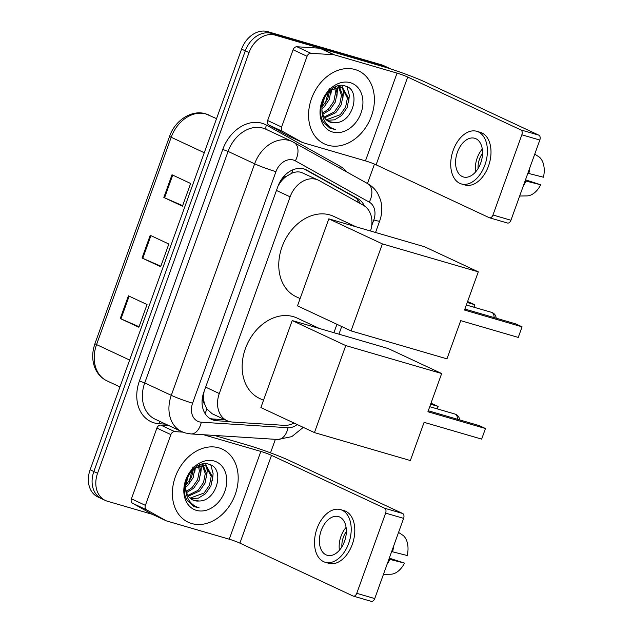 <?xml version="1.0" encoding="UTF-8"?>
<svg xmlns="http://www.w3.org/2000/svg" width="633" height="633" viewBox="0 0 633 633"><rect width="100%" height="100%" fill="white"/><g stroke="black" fill="none" stroke-linecap="round" stroke-linejoin="round"><path stroke-width="0.95" d="M370.511 231.013A24.196 18.642 115 0 0 363.374 205.282L319.261 180.627A24.196 18.642 115 0 0 318.336 180.152L301.213 172.342C298.143 171.519 294.962 171.836 291.686 173.307L286.583 176.203A8.063 6.211 115 0 0 280.411 182.106A24.196 1.828 -160.2 0 1 279.928 181.964M318.336 180.152A24.196 18.642 115 0 0 316.263 179.376A24.196 18.642 115 0 0 290.112 196.831L219.295 393.528A24.196 18.642 115 0 0 227.033 420.692A24.196 18.642 115 0 0 232.351 422.037L284.146 425.344A24.196 18.642 115 0 0 294.005 423.042M204.594 403.933A24.196 18.642 -65 0 1 203.589 395.498L203.446 395.902A8.063 6.211 115 0 0 204.594 403.933L206.864 408.918L212.142 413.737L227.033 420.692M280.411 182.106L280.269 182.502A24.196 18.642 -65 0 1 286.583 176.203M280.269 182.502L278.124 185.865M204.04 391.613L203.589 395.498M333.915 332.705L336.946 324.31M364.379 205.899A24.196 18.642 115 0 0 357.787 198.596L307.06 170.245A24.196 18.642 115 0 0 306.135 169.771A24.196 18.642 115 0 0 304.062 168.987A24.196 18.642 115 0 0 277.903 186.442L203.81 392.246A24.196 18.642 115 0 0 211.549 419.402A24.196 18.642 115 0 0 216.874 420.747L229.368 421.546M389.073 68.332A24.196 18.642 -65 0 1 390.957 69.029L387.42 67.375A24.196 18.642 -65 0 0 385.347 66.592A24.196 18.642 -65 0 1 387.42 67.375L383.693 65.634A24.196 18.642 -65 0 0 381.62 64.851L385.347 66.592L271.454 33.391L385.347 66.592L389.073 68.332L275.181 35.132L271.454 33.391A24.196 18.642 -65 0 0 245.303 50.846A24.196 18.642 -65 0 1 271.454 33.391L267.727 31.65L381.62 64.851M152.418 514.352L107.381 501.225A24.196 18.642 -65 0 1 105.307 500.442A24.196 18.642 -65 0 1 97.569 473.278L249.03 52.586A24.196 18.642 -65 0 1 275.181 35.132M374.467 164.089L367.472 183.523M275.379 439.326L270.513 452.848M105.307 500.442L97.854 496.96A24.196 18.642 -65 0 1 90.115 469.797L93.842 471.538L245.303 50.846L93.842 471.538A24.196 18.642 -65 0 0 101.581 498.701A24.196 18.642 -65 0 1 93.842 471.538L97.569 473.278M225.055 419.766L213.147 419.006A24.196 18.642 -65 0 1 209.752 418.397M304.37 169.082L354.061 196.855A24.196 18.642 -65 0 1 360.391 203.612M139.062 326.723L120.974 318.858A6.449 0.491 -160.2 0 1 120.254 318.534L138.88 327.237L147.054 304.544L128.42 295.833L120.254 318.534M182.652 205.662L164.556 197.797A6.449 0.491 -160.2 0 1 163.836 197.472L182.462 206.176L190.636 183.475L172.01 174.771L163.836 197.472M160.853 266.192L142.765 258.327A6.449 0.491 -160.2 0 1 142.045 258.003L160.671 266.707L168.845 244.014L150.219 235.302L142.045 258.003M90.115 469.797L241.577 49.105A24.196 18.642 -65 0 1 267.727 31.65M327.854 145.202A40.322 31.072 -65 0 1 324.405 143.905A40.322 31.072 -65 0 1 312.37 96.406A40.322 31.072 -65 0 1 355.097 69.543A40.322 31.072 -65 0 1 358.547 70.841A40.322 31.072 -65 0 1 370.59 118.339A40.322 31.072 -65 0 1 327.854 145.202M326.28 119.803L340.253 114.723L345.642 106.937L347.398 98.083L341.907 87.496M326.897 120.333L334.58 119.827L341.733 115.42L347.121 107.626L348.878 98.78L342.659 87.805L339.731 86.579M341.844 85.455L342.659 87.805L341.203 87.267L330.331 90.013M324.088 117.073L334.343 111.962L339.723 104.168L341.48 95.322L338.568 86.911M324.587 117.849L335.814 112.65L341.203 104.864L342.959 96.01L339.454 86.95M338.821 86.373L338.164 85.859M322.482 113.149L328.424 109.2L333.813 101.407L335.569 92.56L334.628 87.615M322.814 114.28L329.904 109.889L335.292 102.095L337.049 93.249L335.68 87.291M322.015 106.89L327.704 99.08L329.658 90.614M321.944 108.852L323.985 107.127L329.374 99.334L331.067 89.475M328.915 121.615L335.197 122.675C353.42 122.96 361.229 89.918 345.658 86.135C330.948 79.932 313.683 107.254 323.36 122.09L329.959 128.222L335.379 129.559L331.827 128.175C324.381 123.752 321.129 116.519 322.062 106.471A18.23 14.045 -65 0 0 329.105 121.71A18.23 14.045 -65 0 0 330.663 122.296A18.23 14.045 -65 0 0 335.197 122.675M324.745 96.77L322.062 106.471M350.358 82.701A26.293 20.256 -65 0 1 361.016 113.07A26.293 20.256 -65 0 1 332.594 132.036A26.293 20.256 -65 0 1 321.936 101.676A26.293 20.256 -65 0 1 350.358 82.701M329.231 88.454L325.402 103.084M330.932 93.929L331.573 89.134M336.843 96.691L337.484 89.791L337.183 86.998M342.762 99.452L343.395 92.553L342.714 88.019M348.672 102.222L349.313 95.314L347.026 86.729M329.912 128.198L335.379 129.559M288.616 136.024A4.035 3.11 -65 0 1 288.458 135.953A4.035 3.11 -65 0 1 288.3 135.873L268.764 124.954A4.035 3.11 -65 0 1 267.624 120.507L281.598 127.035L307.068 56.29L293.095 49.762A4.035 3.11 -65 0 1 296.917 46.755L319.863 48.219A4.035 3.11 -65 0 1 320.401 48.314L383.076 66.584A32.259 2.437 -160.2 0 1 425.685 82.282L538.857 135.169A4.035 2.556 106.3 0 1 539.822 140.043L521.837 134.805A4.035 2.556 -73.7 0 0 520.872 129.931L407.699 77.044A8.063 0.609 19.8 0 0 397.049 73.119L334.374 54.842A4.035 3.11 115 0 0 333.828 54.747L310.89 53.283A4.035 3.11 115 0 0 307.068 56.29M267.624 120.507L293.095 49.762M281.598 127.035A4.035 3.11 115 0 0 282.737 131.482L302.273 142.401A4.035 3.11 115 0 0 302.432 142.48A4.035 3.11 115 0 0 302.772 142.615L365.455 160.885A8.063 0.609 19.8 0 1 376.105 164.809L489.269 217.705A4.035 2.556 -73.7 0 0 489.507 217.792A4.035 2.556 -73.7 0 0 492.965 215.006L510.942 220.244L539.822 140.043M510.942 220.244A4.035 2.556 106.3 0 1 507.492 223.03L489.507 217.792M492.965 215.006L521.837 134.805M480.7 163.061A20.161 12.763 -73.7 0 0 474.703 138.263A20.161 12.763 -73.7 0 0 457.422 152.173A20.161 12.763 -73.7 0 0 463.419 176.971A20.161 12.763 -73.7 0 0 480.7 163.061M482.283 149.079A20.161 12.763 -73.7 0 0 477.203 157.941A20.161 12.763 -73.7 0 0 475.62 171.923M482.544 153.257A16.126 10.207 -73.7 0 0 479.529 159.033A16.126 10.207 -73.7 0 0 478.089 168.544M461.386 183.942L464.986 184.994A27.417 17.352 -73.7 0 0 488.494 166.068A27.417 17.352 -73.7 0 0 480.328 132.344L476.736 131.292A27.417 17.352 -73.7 0 0 453.228 150.219A27.417 17.352 -73.7 0 0 461.386 183.942A27.417 17.352 -73.7 0 0 484.894 165.015A27.417 17.352 -73.7 0 0 476.736 131.292M523.309 185.912A26.618 16.846 -73.7 0 0 526.047 181.085L540.724 184.781L525.493 179.835M525.145 180.816L526.047 181.085M519.669 196.016L526.87 195.913A20.968 13.269 -73.7 0 0 540.724 184.781M534.758 154.096L539.482 157.221A20.968 13.269 -73.7 0 1 543.446 177.216L527.867 173.252M528.777 173.513A26.618 16.846 -73.7 0 0 529.797 167.887M300.113 298.586L296.189 296.75A44.357 34.174 -65 0 1 282.943 244.504A44.357 34.174 -65 0 1 329.951 214.951A44.357 34.174 -65 0 1 333.749 216.383L355.975 226.772M460.713 320.646L518.261 337.421L522.075 326.834L464.527 310.059L478.287 271.842L382.379 243.887L351.054 330.901L446.961 358.856L460.713 320.646M518.261 337.421L522.075 326.834L515.832 323.914L464.883 309.062M351.054 330.901L297.494 305.866L328.82 218.852L424.727 246.815L478.287 271.842M328.82 218.852L382.379 243.887M467.597 301.53L474.758 304.718L474.077 307.258M467.241 302.527L474.758 304.718L473.864 307.195M263.502 400.278L259.577 398.442A44.357 34.174 -65 0 1 246.332 346.196A44.357 34.174 -65 0 1 293.34 316.642A44.357 34.174 -65 0 1 297.138 318.075L319.364 328.464M424.102 422.338L481.65 439.112L485.464 428.525L427.916 411.751L441.676 373.533L345.768 345.578L314.443 432.592L410.35 460.547L424.102 422.338M481.65 439.112L485.464 428.525L479.221 425.605L428.272 410.754M314.443 432.592L260.883 407.557L292.209 320.551L388.116 348.506L441.676 373.533M292.209 320.551L345.768 345.578M430.986 403.221L438.147 406.41L437.466 408.95M430.63 404.218L438.147 406.41L437.253 408.886M152.411 514.344A4.035 3.11 -65 0 1 152.252 514.273A4.035 3.11 -65 0 1 152.102 514.194L132.558 503.275A4.035 3.11 -65 0 1 131.427 498.828L145.392 505.356L170.863 434.61L156.897 428.082A4.035 3.11 -65 0 1 160.711 425.075L168.845 425.598M131.427 498.828L156.897 428.082M214.381 435.433L246.878 444.904A32.259 2.437 -160.2 0 1 289.479 460.602L402.651 513.49A4.035 2.556 106.3 0 1 403.617 518.364L385.632 513.118A4.035 2.556 -73.7 0 0 384.666 508.252L271.502 455.356A8.063 0.609 19.8 0 0 260.843 451.432L203.589 434.744M145.392 505.356A4.035 3.11 115 0 0 146.532 509.802L166.068 520.722A4.035 3.11 115 0 0 166.226 520.801A4.035 3.11 115 0 0 166.574 520.935L229.249 539.205A8.063 0.609 19.8 0 1 239.899 543.13L353.072 596.017A4.035 2.556 -73.7 0 0 353.301 596.104A4.035 2.556 -73.7 0 0 356.759 593.327L374.744 598.565L403.617 518.364M374.744 598.565A4.035 2.556 106.3 0 1 371.286 601.35L353.301 596.104M356.759 593.327L385.632 513.118M182.929 432.133L174.684 431.603A4.035 3.11 115 0 0 170.863 434.61M344.502 541.381A20.161 12.763 -73.7 0 0 338.497 516.583A20.161 12.763 -73.7 0 0 321.216 530.494A20.161 12.763 -73.7 0 0 327.214 555.291A20.161 12.763 -73.7 0 0 344.502 541.381M346.077 527.4A20.161 12.763 -73.7 0 0 340.997 536.262A20.161 12.763 -73.7 0 0 339.415 550.243M346.338 531.578A16.126 10.207 -73.7 0 0 343.323 537.354A16.126 10.207 -73.7 0 0 341.883 546.857M325.18 562.262L328.78 563.307A27.417 17.352 -73.7 0 0 352.288 544.388A27.417 17.352 -73.7 0 0 344.13 510.665L340.53 509.612A27.417 17.352 -73.7 0 0 317.022 528.539A27.417 17.352 -73.7 0 0 325.18 562.262A27.417 17.352 -73.7 0 0 348.696 543.336A27.417 17.352 -73.7 0 0 340.53 509.612M387.103 564.232A26.618 16.846 -73.7 0 0 389.849 559.398L404.519 563.101L389.295 558.156M388.939 559.137L389.849 559.398M383.463 574.337L390.672 574.234A20.968 13.269 -73.7 0 0 404.519 563.101M398.561 532.416L403.276 535.542A20.968 13.269 -73.7 0 1 407.241 555.529L391.661 551.572M392.571 551.834A26.618 16.846 -73.7 0 0 393.591 546.208M191.657 523.523A40.322 31.072 -65 0 1 188.199 522.225A40.322 31.072 -65 0 1 176.164 474.726A40.322 31.072 -65 0 1 218.891 447.855A40.322 31.072 -65 0 1 222.349 449.161A40.322 31.072 -65 0 1 234.384 496.66A40.322 31.072 -65 0 1 191.657 523.523M190.074 498.124L204.048 493.044L209.436 485.25L211.193 476.404L205.701 465.809M190.699 498.654L198.374 498.147L205.527 493.732L210.916 485.946L212.672 477.1L206.461 466.125L203.525 464.899M205.638 463.775L206.461 466.125L205.005 465.587L194.133 468.333M187.882 495.394L198.137 490.282L203.525 482.488L205.274 473.642L202.362 465.223M188.389 496.169L199.617 490.971L204.997 483.177L206.754 474.331L203.248 465.271M202.623 464.685L201.959 464.179M186.276 491.469L192.218 487.513L197.607 479.727L199.363 470.873L198.43 465.935M186.608 492.593L193.698 488.209L199.086 480.415L200.843 471.569L199.482 465.603M185.817 485.21L191.498 477.401L193.461 468.926M185.738 487.173L187.787 485.44L193.168 477.654L194.861 467.795M192.709 499.935L198.999 500.996C217.222 501.273 225.024 468.238 209.452 464.456C194.742 458.252 177.477 485.574 187.154 500.41L193.753 506.542L199.173 507.88L195.629 506.495C188.183 502.072 184.923 494.832 185.857 484.791A18.23 14.045 -65 0 0 192.899 500.023A18.23 14.045 -65 0 0 194.458 500.616A18.23 14.045 -65 0 0 198.999 500.996M188.539 475.082L185.857 484.791M214.152 461.022A26.293 20.256 -65 0 1 224.818 491.39A26.293 20.256 -65 0 1 196.396 510.356A26.293 20.256 -65 0 1 185.73 479.996A26.293 20.256 -65 0 1 214.152 461.022M193.033 466.774L189.196 481.404M194.727 472.242L195.375 467.455M200.637 475.011L201.278 468.103L200.977 465.318M206.556 477.773L207.197 470.873L206.516 466.339M212.466 480.534L213.107 473.634L210.829 465.041M193.706 506.519L199.173 507.88M205.021 413.468A24.196 14.765 -86.3 0 0 206.864 408.918M357.629 202.069A24.196 15.398 -60.8 0 0 357.906 199.949M291.686 173.307A24.196 15.398 -60.8 0 0 292.881 169.826M203.446 395.902A24.196 1.828 -160.2 0 1 202.789 395.712M276.463 190.454L290.112 196.831M205.646 387.151L219.295 393.528M371.706 225.767L373.81 219.944A16.126 12.431 115 0 0 369.268 202.149L295.382 160.853A16.126 12.431 115 0 0 293.38 160.022A16.126 12.431 115 0 0 275.941 171.654L192.59 403.189A16.126 12.431 115 0 0 199.126 421.815A16.126 12.431 115 0 0 201.294 422.195L288.055 427.734A16.126 12.431 115 0 0 297.154 424.514M192.59 403.189A16.126 1.219 19.8 0 1 171.282 395.34L254.64 163.812A32.259 24.853 -65 0 1 289.51 140.534A32.259 24.853 -65 0 1 292.28 141.57L265.733 129.164A32.259 24.853 115 0 0 262.964 128.127A32.259 24.853 115 0 0 228.094 151.406L144.735 382.933A32.259 24.853 115 0 0 155.053 419.149L181.6 431.556A32.259 24.853 -65 0 1 171.282 395.34L144.735 382.933L139.41 380.971L222.769 149.443L228.094 151.406L254.64 163.812A16.126 1.219 19.8 0 0 275.941 171.654M181.6 431.556L185.295 432.948L190.952 433.937A16.126 9.843 -86.3 0 0 201.294 422.195M222.769 149.443A36.295 27.963 -65 0 1 261.999 123.253A36.295 27.963 -65 0 1 266.501 125.136L340.388 166.432A36.295 27.963 -65 0 1 347.003 172.081M165.791 424.165L159.002 423.73A36.295 27.963 -65 0 1 139.41 380.971M249.03 52.586L241.577 49.105M159.002 423.73A4.035 2.461 93.7 0 1 160.07 421.491M339.81 168.061A4.035 2.564 119.2 0 1 340.388 166.432M266.62 129.583A4.035 2.564 119.2 0 1 266.501 125.136M190.952 433.937L277.713 439.476A16.126 9.843 -86.3 0 0 288.055 427.734M373.81 219.944A16.126 1.219 19.8 0 0 379.665 221.052C382.229 213.851 382.482 206.714 380.425 199.64L377.751 193.532C375.298 189.346 371.982 186.078 367.82 183.712L292.28 141.57M369.268 202.149A16.126 10.263 -60.8 0 0 367.82 183.712M295.382 160.853A16.126 10.263 -60.8 0 0 293.934 142.425M305.169 169.367L307.06 170.245M354.061 196.855L357.787 198.596M213.147 419.006L216.874 420.747M208.835 115.032A32.259 24.853 115 0 0 206.073 113.995A32.259 24.853 115 0 0 171.203 137.266A8.063 0.609 -160.2 0 1 169.604 136.285C175.001 120.278 191.886 109.414 205.606 113.821L216.541 118.64M204.269 152.727L171.203 137.266L96.564 344.589A32.259 24.853 115 0 0 106.882 380.805C101.003 377.956 96.857 373.241 94.459 366.657C92.386 360.628 92.165 354.227 93.803 347.462L94.966 343.6A8.063 0.609 19.8 0 0 96.564 344.589L129.63 360.042M142.765 258.327L150.931 235.642M164.556 197.797L172.722 175.104M120.974 318.858L129.14 296.173M376.105 164.809L407.699 77.044M365.455 160.885L397.049 73.119M320.401 48.314L334.374 54.842M520.872 129.931L538.857 135.169M288.3 135.873L302.273 142.401M282.737 131.482L268.764 124.954M333.828 54.747L319.863 48.219M296.917 46.755L310.89 53.283M494.041 317.56A6.449 4.083 -73.7 0 0 491.928 312.488A6.449 4.083 -73.7 0 0 491.548 312.346A6.449 6.449 0 0 1 496.185 318.185M457.43 419.252A6.449 4.083 -73.7 0 0 455.317 414.18A6.449 4.083 -73.7 0 0 454.937 414.037A6.449 6.449 0 0 1 459.574 419.877M239.899 543.13L271.502 455.356M229.249 539.205L260.843 451.432M384.666 508.252L402.651 513.49M152.102 514.194L166.068 520.722M146.532 509.802L132.558 503.275M160.711 425.075L174.684 431.603M277.713 439.476L291.773 436.643L303.286 427.378M338.94 334.169L341.693 326.525M375.551 232.477L379.665 221.052M94.966 343.6L169.604 136.285M106.882 380.805L119.953 386.913M302.432 142.48L288.458 135.953M466.347 305.003L491.548 312.346M429.736 406.695L454.937 414.037M166.226 520.801L152.252 514.273"/></g></svg>
